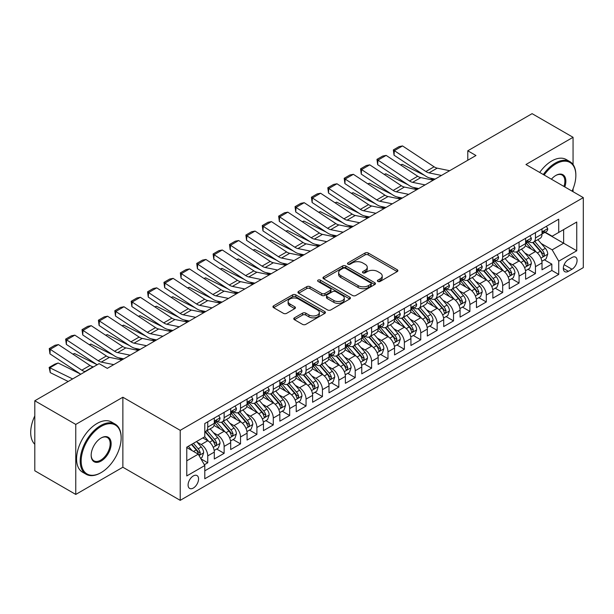 <?xml version="1.0" encoding="UTF-8"?>
<svg xmlns="http://www.w3.org/2000/svg" width="614" height="614" viewBox="0 0 614 614"><rect width="100%" height="100%" fill="white"/><g stroke="black" fill="none" stroke-linecap="round" stroke-linejoin="round"><path stroke-width="0.92" d="M377.871 281.458A1.589 0.921 0 0 0 380.127 281.458L397.212 271.595A2.272 1.312 0 0 0 397.88 270.667A2.272 1.312 0 0 0 397.212 269.738L368.262 253.022A2.272 1.312 0 0 0 365.046 253.022L347.954 262.892A1.589 0.921 0 0 0 347.493 263.536A1.589 0.921 0 0 0 347.954 264.189A1.589 0.921 0 0 0 350.21 264.189L352.421 262.915A7.276 4.206 0 0 1 362.713 262.915L365.123 264.304A7.276 4.206 0 0 1 367.256 267.274A7.276 4.206 0 0 1 365.123 270.252L362.912 271.526A1.589 0.921 0 0 0 362.452 272.179A1.589 0.921 0 0 0 362.912 272.823A1.589 0.921 0 0 0 365.169 272.823L367.379 271.549A7.276 4.206 0 0 1 377.671 271.549L380.081 272.938A7.276 4.206 0 0 1 382.215 275.916A7.276 4.206 0 0 1 380.081 278.886L377.871 280.161A1.589 0.921 0 0 0 377.403 280.813A1.589 0.921 0 0 0 377.871 281.458L377.871 280.161M193.326 488.046A7.414 4.283 120 0 0 198.168 481.506A7.414 4.283 120 0 0 197.033 475.566A7.414 4.283 120 0 0 193.326 475.934A7.414 4.283 120 0 0 188.483 482.466A7.414 4.283 120 0 0 189.619 488.406A7.414 4.283 120 0 0 193.326 488.046M294.436 317.837A2.272 1.312 0 0 0 293.776 318.766A2.272 1.312 0 0 0 294.436 319.694L302.564 324.384A2.272 1.312 0 0 0 305.78 324.384L324.76 313.424A2.272 1.312 0 0 0 325.42 312.495A2.272 1.312 0 0 0 324.76 311.567L295.81 294.858A2.272 1.312 0 0 0 292.586 294.858L273.614 305.81A2.272 1.312 0 0 0 272.946 306.739A2.272 1.312 0 0 0 273.614 307.668L283.422 313.332A2.272 1.312 0 0 0 286.638 313.332L294.758 308.642A2.272 1.312 0 0 0 295.426 307.714A2.272 1.312 0 0 0 294.758 306.785L289.892 303.976A6.086 3.515 0 0 1 288.112 301.497A6.086 3.515 0 0 1 291.873 298.25A6.086 3.515 0 0 1 298.504 299.01L317.561 310.016A6.086 3.515 0 0 1 319.341 312.495A6.086 3.515 0 0 1 315.588 315.742A6.086 3.515 0 0 1 308.957 314.982L305.78 313.148A2.272 1.312 0 0 0 302.564 313.148L294.436 317.837L294.436 319.694L302.564 315.043L302.564 313.148M122.869 397.227L75.76 424.42L34.798 400.773L34.798 470.777L75.76 494.431L122.869 467.231L180.217 500.341L180.217 430.337L122.869 397.227L122.869 467.231M573.062 164.567L573.062 137.306L525.952 164.506L583.3 197.616L180.217 430.337M573.062 137.306L532.092 113.659L467.784 150.791L467.784 160.254M34.798 400.773L99.107 363.642L107.304 368.369L475.973 155.519L467.784 150.791M352.582 295.503A2.272 1.312 0 0 0 355.798 295.503L374.778 284.551A2.272 1.312 0 0 0 375.446 283.622A2.272 1.312 0 0 0 374.778 282.693L345.828 265.977A2.272 1.312 0 0 0 342.612 265.977L323.632 276.937A2.272 1.312 0 0 0 322.964 277.866A2.272 1.312 0 0 0 323.632 278.794L352.582 295.503M318.72 281.803A1.589 0.921 0 0 1 320.331 282.033L320.331 280.137L349.765 297.13A2.272 1.312 0 0 1 350.433 298.059A2.272 1.312 0 0 1 349.765 298.987L330.785 309.947A2.272 1.312 0 0 1 327.569 309.947L298.619 293.231L298.619 291.374A2.272 1.312 0 0 0 297.951 292.302A2.272 1.312 0 0 0 298.619 293.231M298.619 291.374L306.747 286.684A2.272 1.312 0 0 1 309.963 286.684L321.698 293.461A2.272 1.312 0 0 0 324.921 293.461L330.309 290.353A2.272 1.312 0 0 0 330.969 289.424A2.272 1.312 0 0 0 330.309 288.496L318.083 281.435A1.589 0.921 0 0 1 317.615 280.79A1.589 0.921 0 0 1 318.597 279.938A1.589 0.921 0 0 1 320.331 280.137M204.347 464.744L207.747 462.787L200.947 458.858M197.079 442.149L201.192 444.528A9.271 5.349 60 0 1 207.747 455.88L214.301 452.096L214.301 459.003L224.133 453.324L216.673 449.018M213.465 432.693L217.579 435.065A9.271 5.349 60 0 1 224.133 446.416L230.687 442.633L230.687 449.54L240.519 443.861L233.059 439.563M229.851 423.23L233.965 425.609A9.271 5.349 60 0 1 240.519 436.961L247.074 433.177L247.074 440.077L256.898 434.405L249.445 430.099M246.237 413.767L250.351 416.146A9.271 5.349 60 0 1 256.898 427.498L263.452 423.714L263.452 430.621L273.284 424.942L265.831 420.636M262.615 404.311L266.729 406.683A9.271 5.349 60 0 1 273.284 418.034L279.838 414.25L279.838 421.158L289.67 415.486L282.217 411.18M279.002 394.848L283.115 397.227A9.271 5.349 60 0 1 289.67 408.579L296.224 404.795L296.224 411.702L306.056 406.023L298.604 401.717M295.388 385.392L299.502 387.764A9.271 5.349 60 0 1 306.056 399.115L312.61 395.332L312.61 402.239L322.442 396.567L314.99 392.262M311.774 375.929L315.888 378.308A9.271 5.349 60 0 1 322.442 389.66L328.997 385.876L328.997 392.776L338.828 387.104L331.376 382.798M328.16 366.474L332.274 368.845A9.271 5.349 60 0 1 338.828 380.196L345.383 376.413L345.383 383.32L355.214 377.641L347.762 373.343M344.546 357.01L348.66 359.382A9.271 5.349 60 0 1 355.214 370.741L361.769 366.957L361.769 373.857L371.6 368.185L364.148 363.879M360.932 347.547L365.046 349.926A9.271 5.349 60 0 1 371.6 361.278L378.155 357.494L378.155 364.401L387.987 358.722L380.526 354.416M377.318 338.091L381.432 340.463A9.271 5.349 60 0 1 387.987 351.814L394.541 348.031L394.541 354.938L404.373 349.266L396.913 344.961M393.704 328.628L397.818 331.007A9.271 5.349 60 0 1 404.373 342.359L410.927 338.575L410.927 345.482L420.759 339.803L413.299 335.497M410.091 319.173L414.204 321.544A9.271 5.349 60 0 1 420.759 332.895L427.313 329.112L427.313 336.019L437.145 330.34L429.685 326.042M426.477 309.709L430.591 312.089A9.271 5.349 60 0 1 437.145 323.44L443.699 319.656L443.699 326.556L453.523 320.884L446.071 316.578M442.855 300.246L446.977 302.625A9.271 5.349 60 0 1 453.523 313.977L460.078 310.193L460.078 317.1L469.91 311.421L462.457 307.115M459.241 290.79L463.355 293.162A9.271 5.349 60 0 1 469.91 304.513L476.464 300.73L476.464 307.637L486.296 301.965L478.843 297.66M475.627 281.327L479.741 283.706A9.271 5.349 60 0 1 486.296 295.058L492.85 291.274L492.85 298.181L502.682 292.502L495.229 288.196M492.014 271.872L496.127 274.243A9.271 5.349 60 0 1 502.682 285.594L509.236 281.811L509.236 288.718L519.068 283.046L511.615 278.741M508.4 262.408L512.513 264.787A9.271 5.349 60 0 1 519.068 276.139L525.622 272.355L525.622 279.255L535.454 273.583L535.454 266.676A9.271 5.349 -120 0 0 528.9 255.324L524.786 252.953M528.002 269.277L535.454 273.583M214.301 452.096A9.271 5.349 -120 0 0 207.747 440.745L202.827 437.905M230.687 442.633A9.271 5.349 -120 0 0 224.133 431.281L213.994 425.433M247.074 433.177A9.271 5.349 -120 0 0 240.519 421.818L230.38 415.97M263.452 423.714A9.271 5.349 -120 0 0 256.898 412.362L246.767 406.514M279.838 414.25A9.271 5.349 -120 0 0 273.284 402.899L263.153 397.051M296.224 404.795A9.271 5.349 -120 0 0 289.67 393.444L279.539 387.587M312.61 395.332A9.271 5.349 -120 0 0 306.056 383.98L295.925 378.132M328.997 385.876A9.271 5.349 -120 0 0 322.442 374.525L312.311 368.669M345.383 376.413A9.271 5.349 -120 0 0 338.828 365.061L328.697 359.213M361.769 366.957A9.271 5.349 -120 0 0 355.214 355.598L345.083 349.75M378.155 357.494A9.271 5.349 -120 0 0 371.6 346.142L361.469 340.294M394.541 348.031A9.271 5.349 -120 0 0 387.987 336.679L377.856 330.831M410.927 338.575A9.271 5.349 -120 0 0 404.373 327.224L394.234 321.368M427.313 329.112A9.271 5.349 -120 0 0 420.759 317.76L410.62 311.912M443.699 319.656A9.271 5.349 -120 0 0 437.145 308.297L427.006 302.449M460.078 310.193A9.271 5.349 -120 0 0 453.523 298.841L443.392 292.993M476.464 300.73A9.271 5.349 -120 0 0 469.91 289.378L459.779 283.53M492.85 291.274A9.271 5.349 -120 0 0 486.296 279.923L476.165 274.067M509.236 281.811A9.271 5.349 -120 0 0 502.682 270.459L492.551 264.611M525.622 272.355A9.271 5.349 -120 0 0 519.068 261.004L508.937 255.148M571.995 257.504L568.387 259.584A7.184 4.144 120 0 0 563.698 265.908A7.184 4.144 120 0 0 564.796 271.664A7.184 4.144 120 0 0 568.387 271.311L571.995 269.231A7.184 4.144 120 0 0 576.684 262.899A7.184 4.144 120 0 0 575.587 257.143A7.184 4.144 120 0 0 571.995 257.504M180.217 500.341L583.3 267.62L583.3 197.616M186.771 460.799L198.245 454.176L204.792 465.527L204.792 478.774L558.725 274.435L558.725 261.188L552.17 249.837L541.172 243.489M204.792 465.527L186.771 475.934L186.771 447.176L204.792 436.769L204.792 423.522L558.725 219.19L558.725 232.43L576.746 222.022L576.746 250.781L558.725 261.188M217.494 421.396L217.579 421.442A9.271 5.349 60 0 0 222.214 421.902L228.769 418.119A9.271 5.349 -120 0 0 230.687 413.874L230.687 408.579M233.873 411.933L233.965 411.986A9.271 5.349 60 0 0 238.593 412.439L245.147 408.655A9.271 5.349 -120 0 0 247.074 404.411L247.074 399.115M250.259 402.477L250.351 402.523A9.271 5.349 60 0 0 254.979 402.984L261.533 399.2A9.271 5.349 -120 0 0 263.452 394.955L263.452 389.66M266.645 393.014L266.729 393.06A9.271 5.349 60 0 0 271.365 393.52L277.919 389.736A9.271 5.349 -120 0 0 279.838 385.492L279.838 380.196M283.031 383.55L283.115 383.604A9.271 5.349 60 0 0 287.751 384.065L294.306 380.281A9.271 5.349 -120 0 0 296.224 376.037L296.224 370.733M299.417 374.095L299.502 374.141A9.271 5.349 60 0 0 304.137 374.601L310.692 370.818A9.271 5.349 -120 0 0 312.61 366.573L312.61 361.278M315.803 364.632L315.888 364.685A9.271 5.349 60 0 0 320.523 365.138L327.078 361.354A9.271 5.349 -120 0 0 328.997 357.118L328.997 351.814M332.189 355.176L332.274 355.222A9.271 5.349 60 0 0 336.909 355.683L343.464 351.899A9.271 5.349 -120 0 0 345.383 347.654L345.383 342.359M348.575 345.713L348.66 345.759A9.271 5.349 60 0 0 353.296 346.219L359.85 342.435A9.271 5.349 -120 0 0 361.769 338.191L361.769 332.895M364.962 336.249L365.046 336.303A9.271 5.349 60 0 0 369.682 336.764L376.236 332.98A9.271 5.349 -120 0 0 378.155 328.736L378.155 323.44M381.348 326.794L381.432 326.84A9.271 5.349 60 0 0 386.068 327.3L392.622 323.517A9.271 5.349 -120 0 0 394.541 319.272L394.541 313.977M397.734 317.331L397.818 317.384A9.271 5.349 60 0 0 402.454 317.845L409.008 314.061A9.271 5.349 -120 0 0 410.927 309.817L410.927 304.513M414.12 307.875L414.204 307.921A9.271 5.349 60 0 0 418.84 308.382L425.387 304.598A9.271 5.349 -120 0 0 427.313 300.353L427.313 295.058M430.498 298.412L430.591 298.465A9.271 5.349 60 0 0 435.219 298.918L441.773 295.134A9.271 5.349 -120 0 0 443.699 290.898L443.699 285.594M446.885 288.956L446.977 289.002A9.271 5.349 60 0 0 451.605 289.463L458.159 285.679A9.271 5.349 -120 0 0 460.078 281.435L460.078 276.139M463.271 279.493L463.355 279.539A9.271 5.349 60 0 0 467.991 279.999L474.545 276.216A9.271 5.349 -120 0 0 476.464 271.971L476.464 266.676M479.657 270.03L479.741 270.083A9.271 5.349 60 0 0 484.377 270.544L490.931 266.76A9.271 5.349 -120 0 0 492.85 262.516L492.85 257.212M496.043 260.574L496.127 260.62A9.271 5.349 60 0 0 500.763 261.08L507.317 257.297A9.271 5.349 -120 0 0 509.236 253.052L509.236 247.757M512.429 251.111L512.513 251.164A9.271 5.349 60 0 0 517.149 251.617L523.704 247.833A9.271 5.349 -120 0 0 525.622 243.597L525.622 238.293M204.792 470.823L551.84 270.459L551.84 264.12L542.009 269.799L542.009 262.892A9.271 5.349 -120 0 0 535.454 251.54L525.323 245.692M528.815 241.655L528.9 241.701A9.271 5.349 -120 0 0 533.535 242.162A9.271 5.349 -120 0 0 535.454 237.917L535.454 232.622M533.535 242.162L540.09 238.378A9.271 5.349 -120 0 0 542.009 234.134L542.009 228.838M207.747 421.818L207.747 427.121A9.271 5.349 60 0 1 205.828 431.366A9.271 5.349 60 0 1 204.792 431.734M205.828 431.366L212.383 427.582A9.271 5.349 -120 0 0 214.301 423.338L214.301 418.034M224.133 412.362L224.133 417.658A9.271 5.349 60 0 1 222.214 421.902M240.519 402.899L240.519 408.203A9.271 5.349 60 0 1 238.593 412.439M256.898 393.444L256.898 398.739A9.271 5.349 60 0 1 254.979 402.984M273.284 383.98L273.284 389.276A9.271 5.349 60 0 1 271.365 393.52M289.67 374.525L289.67 379.82A9.271 5.349 60 0 1 287.751 384.065M306.056 365.061L306.056 370.357A9.271 5.349 60 0 1 304.137 374.601M322.442 355.598L322.442 360.902A9.271 5.349 60 0 1 320.523 365.138M338.828 346.142L338.828 351.438A9.271 5.349 60 0 1 336.909 355.683M355.214 336.679L355.214 341.975A9.271 5.349 60 0 1 353.296 346.219M371.6 327.224L371.6 332.519A9.271 5.349 60 0 1 369.682 336.764M387.987 317.76L387.987 323.056A9.271 5.349 60 0 1 386.068 327.3M404.373 308.297L404.373 313.601A9.271 5.349 60 0 1 402.454 317.845M420.759 298.841L420.759 304.137A9.271 5.349 60 0 1 418.84 308.382M437.145 289.378L437.145 294.682A9.271 5.349 60 0 1 435.219 298.918M453.523 279.923L453.523 285.218A9.271 5.349 60 0 1 451.605 289.463M469.91 270.459L469.91 275.755A9.271 5.349 60 0 1 467.991 279.999M486.296 261.004L486.296 266.299A9.271 5.349 60 0 1 484.377 270.544M502.682 251.54L502.682 256.836A9.271 5.349 60 0 1 500.763 261.08M519.068 242.077L519.068 247.381A9.271 5.349 60 0 1 517.149 251.617M519.068 276.139L519.068 283.046M502.682 285.594L502.682 292.502M486.296 295.058L486.296 301.965M469.91 304.513L469.91 311.421M453.523 313.977L453.523 320.884M437.145 323.44L437.145 330.34M420.759 332.895L420.759 339.803M404.373 342.359L404.373 349.266M387.987 351.814L387.987 358.722M371.6 361.278L371.6 368.185M355.214 370.741L355.214 377.641M338.828 380.196L338.828 387.104M322.442 389.66L322.442 396.567M306.056 399.115L306.056 406.023M289.67 408.579L289.67 415.486M273.284 418.034L273.284 424.942M256.898 427.498L256.898 434.405M240.519 436.961L240.519 443.861M224.133 446.416L224.133 453.324M207.747 455.88L207.747 462.787M198.245 454.176L186.771 447.552M552.17 249.837L563.637 243.213L563.637 229.59L576.746 222.022M544.871 232.384L576.746 250.781M545.201 232.192L552.17 236.213L558.725 232.43M573.062 191.706L573.062 188.797M75.76 424.42L75.76 494.431M544.388 259.822L551.84 264.12M551.84 270.459L558.725 274.435M378.508 281.688L380.081 280.775A7.276 4.206 0 0 0 382.215 277.804L382.215 275.916M367.256 267.274L367.256 269.17A7.276 4.206 0 0 1 365.123 272.14L363.549 273.053M397.181 271.611L368.262 254.917A2.272 1.312 0 0 0 365.046 254.917L348.591 264.411M374.747 284.566L345.828 267.873A2.272 1.312 0 0 0 342.612 267.873L323.662 278.81M370.756 284.267A1.589 0.921 0 0 0 371.224 283.622A1.589 0.921 0 0 0 370.756 282.97L345.344 268.295A1.589 0.921 0 0 0 343.096 268.295L340.762 269.646A7.276 4.206 0 0 0 338.629 272.616A7.276 4.206 0 0 0 340.762 275.586L358.131 285.617A7.276 4.206 0 0 0 368.423 285.617L370.756 284.267L370.756 286.162A1.589 0.921 0 0 0 371.224 285.51L371.224 283.622M338.629 272.616L338.629 274.512A7.276 4.206 0 0 0 340.762 277.482L340.762 275.586M370.756 286.162L368.423 287.505A7.276 4.206 0 0 1 358.131 287.505L340.762 277.482M298.65 293.246L306.747 288.58L306.747 286.684M330.969 289.424L330.969 291.312A2.272 1.312 0 0 1 330.309 292.241L324.921 295.357A2.272 1.312 0 0 1 321.698 295.357L309.963 288.58A2.272 1.312 0 0 0 306.747 288.58M320.331 282.033L349.734 299.003M333.886 300.499A6.086 3.515 0 0 0 340.517 301.259A6.086 3.515 0 0 0 344.27 298.013A6.086 3.515 0 0 0 342.489 295.526L335.774 291.65A2.272 1.312 0 0 0 332.558 291.65L327.17 294.766A2.272 1.312 0 0 0 326.502 295.695A2.272 1.312 0 0 0 327.17 296.623L333.886 300.499L333.886 302.387A6.086 3.515 0 0 0 340.517 303.147A6.086 3.515 0 0 0 344.27 299.908L344.27 298.013M326.502 295.695L326.502 297.583A2.272 1.312 0 0 0 327.17 298.511L327.17 296.623M333.886 302.387L327.17 298.511M319.341 312.495L319.341 314.391A6.086 3.515 0 0 1 315.588 317.638A6.086 3.515 0 0 1 308.957 316.878L305.78 315.043A2.272 1.312 0 0 0 302.564 315.043M288.112 301.497L288.112 303.385A6.086 3.515 0 0 0 289.892 305.872L289.892 303.976M294.728 308.665L289.892 305.872M324.729 313.447L295.81 296.746A2.272 1.312 0 0 0 292.586 296.746L273.644 307.691M541.87 261.272L546.107 258.824L547.742 254.096A6.14 3.546 -120 0 0 545.355 248.332L537.864 239.66M400.558 164.92L402.231 164.337L424.481 175.328M430.007 178.052L433.745 179.902M536.367 252.139L527.81 242.231M531.494 249.253L526.528 243.505A14.713 8.496 -120 0 0 526.075 242.99M532.699 242.492L540.274 251.264A6.14 3.546 60 0 1 542.461 255.493L542.906 256.222L543.735 256.099L544.426 254.357A6.14 3.546 -120 0 0 542.239 250.128L534.756 241.456M533.144 242.353L541.279 251.771A3.131 1.804 60 0 1 542.07 252.999L544.426 254.357M402.231 164.337L400.873 165.128M441.474 175.443L429.002 172.879A11.589 6.693 60 0 1 425.901 171.521L394.341 150.66L394.042 155.212L425.602 176.064A17.376 10.031 -120 0 0 430.26 178.106L435.126 179.104M546.353 226.328L547.742 228.738A6.14 3.546 60 0 1 546.475 231.455L543.359 233.259A6.14 3.546 -120 0 0 544.426 231.839L544.296 231.294M449.671 170.707L437.199 168.152A11.589 6.693 60 0 1 434.09 166.793L402.531 145.932L394.341 150.66L393.351 149.916L399.085 146.6L402.531 145.932M542.216 233.543L542.239 233.543A6.14 3.546 -120 0 0 543.359 233.259M543.636 231.386L544.426 231.839C544.042 230.918 543.382 231.294 542.461 232.975A6.14 3.546 60 0 1 542.009 233.85M394.042 155.212L393.351 149.916M572.064 191.131A28.267 16.325 120 0 0 575.848 175.435A28.267 16.325 120 0 0 555.854 163.892A28.267 16.325 120 0 0 544.15 175.013M543.306 174.529A28.965 16.724 -60 0 1 555.363 163.04A28.965 16.724 -60 0 1 569.846 161.605A28.965 16.724 -60 0 1 575.848 174.867A28.965 16.724 -60 0 1 575.84 175.151M551.41 179.204A14.137 8.159 -60 0 1 555.854 175.435L555.854 175.435A14.137 8.159 -60 0 1 564.803 186.94M539.706 172.45A28.965 16.724 -60 0 1 551.756 160.96A28.965 16.724 -60 0 1 566.238 159.525L569.846 161.605M563.944 186.441A13.439 7.759 120 0 0 562.086 175.051A13.439 7.759 120 0 0 555.609 175.581M100.665 472.857L101.157 472.573A28.267 16.325 120 0 0 121.15 437.951A28.267 16.325 120 0 0 101.157 426.408A28.267 16.325 120 0 0 81.171 461.037A28.267 16.325 120 0 0 101.157 472.573L100.665 472.857A28.965 16.724 -60 0 1 86.183 474.292A28.965 16.724 -60 0 1 81.746 451.083A28.965 16.724 -60 0 1 100.665 425.556A28.965 16.724 -60 0 1 115.148 424.12A28.965 16.724 -60 0 1 121.15 437.383A28.965 16.724 -60 0 1 121.15 437.667M101.157 461.037A14.137 8.159 -60 0 1 91.164 455.266A14.137 8.159 -60 0 1 101.157 437.951L101.157 437.951A14.137 8.159 -60 0 1 111.149 443.722A14.137 8.159 -60 0 1 101.157 461.037M91.164 454.974A13.439 7.759 120 0 0 93.95 460.845A13.439 7.759 120 0 0 100.665 460.185A13.439 7.759 120 0 0 109.445 448.335A13.439 7.759 120 0 0 107.389 437.567A13.439 7.759 120 0 0 100.911 438.097M86.183 474.292L82.575 472.212A28.965 16.724 -60 0 1 78.139 449.003A28.965 16.724 -60 0 1 97.058 423.476A28.965 16.724 -60 0 1 111.541 422.041L115.148 424.12M34.798 444.29A28.965 16.724 -60 0 1 34.798 415.908M525.484 270.728L529.721 268.287L531.356 263.552A6.14 3.546 -120 0 0 528.969 257.788L521.478 249.123M384.172 174.376L385.853 173.8L408.095 184.783M413.621 187.516L417.359 189.358M519.981 261.602L511.424 251.694M515.108 258.717L510.142 252.968A14.713 8.496 -120 0 0 509.689 252.454M516.313 251.955L523.888 260.72A6.14 3.546 60 0 1 526.075 264.949L526.52 265.678L527.349 265.563L528.04 263.813A6.14 3.546 -120 0 0 525.853 259.584L518.369 250.919M516.758 251.809L524.893 261.234A3.131 1.804 60 0 1 525.684 262.454L528.04 263.813M385.853 173.8L384.487 174.583M509.098 280.191L513.335 277.743L514.969 273.015A6.14 3.546 -120 0 0 512.583 267.251L505.092 258.578M367.786 183.839L369.467 183.256L391.709 194.247M397.235 196.971L400.973 198.821M503.595 271.058L495.037 261.15M498.721 268.172L493.756 262.424A14.713 8.496 -120 0 0 493.303 261.909M499.926 261.411L507.502 270.183A6.14 3.546 60 0 1 509.689 274.412L510.134 275.141L510.963 275.026L511.654 273.276A6.14 3.546 -120 0 0 509.466 269.047L501.983 260.382M500.372 261.272L508.507 270.69A3.131 1.804 60 0 1 509.298 271.918L511.654 273.276M369.467 183.256L368.101 184.047M492.712 289.647L496.949 287.206L498.583 282.471A6.14 3.546 -120 0 0 496.196 276.707L488.706 268.042M351.4 193.295L353.081 192.719L375.323 203.702M380.849 206.434L384.587 208.284M487.209 280.521L478.651 270.613M482.343 277.635L477.37 271.887A14.713 8.496 -120 0 0 476.917 271.373M483.54 270.874L491.116 279.639A6.14 3.546 60 0 1 493.303 283.875L493.748 284.597L494.585 284.482L495.268 282.739A6.14 3.546 -120 0 0 493.08 278.503L485.597 269.838M483.986 270.728L492.129 280.153A3.131 1.804 60 0 1 492.912 281.373L495.268 282.739M353.081 192.719L351.715 193.502M476.326 299.11L480.562 296.662L482.197 291.934A6.14 3.546 -120 0 0 479.81 286.17L472.319 277.497M335.014 202.758L336.695 202.183L358.937 213.165M364.463 215.89L368.208 217.74M470.823 289.977L462.265 280.076M465.957 287.099L460.991 281.342A14.713 8.496 -120 0 0 460.531 280.836M467.154 280.337L474.729 289.102A6.14 3.546 60 0 1 476.917 293.331L477.37 294.06L478.199 293.945L478.889 292.195A6.14 3.546 -120 0 0 476.694 287.966L469.211 279.301M467.599 280.191L475.743 289.608A3.131 1.804 60 0 1 476.525 290.836L478.889 292.195M336.695 202.183L335.328 202.965M425.088 184.898L412.616 182.343A11.589 6.693 60 0 1 409.515 180.984L377.955 160.124L377.656 164.667L409.216 185.528A17.376 10.031 -120 0 0 413.874 187.569L418.74 188.567M529.966 235.791L531.356 238.201A6.14 3.546 60 0 1 530.089 240.918L526.973 242.714A6.14 3.546 -120 0 0 528.04 241.302L527.91 240.757M433.284 180.171L420.813 177.615A11.589 6.693 60 0 1 417.704 176.249L386.145 155.396L377.955 160.124L376.965 159.371L382.706 156.063L386.145 155.396M525.83 243.006L525.853 243.006A6.14 3.546 -120 0 0 526.973 242.714M527.249 240.841L528.04 241.302C527.656 240.373 527.004 240.757 526.075 242.438A6.14 3.546 60 0 1 525.622 243.313M377.656 164.667L376.965 159.371M408.701 194.362L396.237 191.798A11.589 6.693 60 0 1 393.129 190.44L361.569 169.579L361.27 174.13L392.837 194.991A17.376 10.031 -120 0 0 397.488 197.033L402.354 198.023M513.58 245.247L514.969 247.665A6.14 3.546 60 0 1 513.703 250.382L510.587 252.177A6.14 3.546 -120 0 0 511.654 250.758L511.531 250.213M416.898 189.626L404.426 187.07A11.589 6.693 60 0 1 401.318 185.712L369.758 164.851L361.569 169.579L360.579 168.835L366.32 165.519L369.758 164.851M509.443 252.461L509.466 252.461A6.14 3.546 -120 0 0 510.587 252.177M510.863 250.305L511.654 250.758C511.27 249.837 510.618 250.213 509.689 251.893A6.14 3.546 60 0 1 509.236 252.768M361.27 174.13L360.579 168.835M392.315 203.817L379.851 201.262A11.589 6.693 60 0 1 376.743 199.903L345.183 179.042L344.884 183.586L376.451 204.447A17.376 10.031 -120 0 0 381.102 206.488L385.968 207.486M497.194 254.71L498.583 257.12A6.14 3.546 60 0 1 497.317 259.837L494.201 261.633A6.14 3.546 -120 0 0 495.268 260.221L495.145 259.676M400.512 199.089L388.04 196.534A11.589 6.693 60 0 1 384.94 195.168L353.372 174.315L345.183 179.042L344.201 178.29L349.934 174.982L353.372 174.315M493.057 261.925L493.08 261.925A6.14 3.546 -120 0 0 494.201 261.633M494.477 259.76L495.268 260.221C494.884 259.3 494.232 259.676 493.303 261.357A6.14 3.546 60 0 1 492.85 262.232M344.884 183.586L344.201 178.29M375.929 213.281L363.465 210.725A11.589 6.693 60 0 1 360.357 209.359L328.797 188.506L328.498 193.049L360.065 213.91A17.376 10.031 -120 0 0 364.716 215.951L369.582 216.949M480.808 264.166L482.197 266.583A6.14 3.546 60 0 1 480.931 269.3L477.815 271.096A6.14 3.546 -120 0 0 478.889 269.684L478.759 269.139M384.126 208.553L371.654 205.989A11.589 6.693 60 0 1 368.553 204.631L336.986 183.77L328.797 188.506L327.815 187.754L333.548 184.446L336.986 183.77M476.671 271.38L476.694 271.38A6.14 3.546 -120 0 0 477.815 271.096M478.091 269.224L478.889 269.684C478.498 268.755 477.846 269.132 476.917 270.82A6.14 3.546 60 0 1 476.464 271.687M328.498 193.049L327.815 187.754M459.94 308.573L464.176 306.125L465.819 301.397A6.14 3.546 -120 0 0 463.424 295.626L455.941 286.961M318.635 212.221L320.308 211.638L342.551 222.629M348.077 225.353L351.822 227.203M454.437 299.44L445.879 289.532M449.571 296.554L444.605 290.806A14.713 8.496 -120 0 0 444.145 290.292M450.776 289.793L458.343 298.565A6.14 3.546 60 0 1 460.531 302.794L460.984 303.523L461.812 303.4L462.503 301.658A6.14 3.546 -120 0 0 460.308 297.429L452.825 288.757M451.221 289.654L459.356 299.072A3.131 1.804 60 0 1 460.139 300.292L462.503 301.658M320.308 211.638L318.942 212.429M359.543 222.736L347.079 220.18A11.589 6.693 60 0 1 343.97 218.822L312.411 197.961L312.112 202.513L343.679 223.366A17.376 10.031 -120 0 0 348.338 225.407L353.196 226.405M464.422 273.629L465.819 276.039A6.14 3.546 60 0 1 464.545 278.756L461.429 280.552A6.14 3.546 -120 0 0 462.503 279.14L462.373 278.595M367.74 218.008L355.268 215.453A11.589 6.693 60 0 1 352.167 214.094L320.6 193.233L312.411 197.961L311.428 197.217L317.162 193.901L320.6 193.233M460.285 280.844L460.308 280.844A6.14 3.546 -120 0 0 461.429 280.552M461.705 278.687L462.503 279.14C462.112 278.219 461.459 278.595 460.531 280.276A6.14 3.546 60 0 1 460.078 281.151M312.112 202.513L311.428 197.217M443.561 318.029L447.79 315.588L449.433 310.853A6.14 3.546 -120 0 0 447.038 305.089L439.555 296.424M302.249 221.677L303.922 221.101L326.164 232.084M331.69 234.817L335.436 236.659M438.051 308.903L429.493 298.995M433.185 306.018L428.219 300.269A14.713 8.496 -120 0 0 427.758 299.755M434.39 299.256L441.957 308.021A6.14 3.546 60 0 1 444.152 312.25L444.597 312.979L445.426 312.864L446.117 311.114A6.14 3.546 -120 0 0 443.922 306.885L436.439 298.22M434.835 299.11L442.97 308.535A3.131 1.804 60 0 1 443.761 309.755L446.117 311.114M303.922 221.101L302.564 221.884M343.165 232.199L330.693 229.644A11.589 6.693 60 0 1 327.584 228.278L296.025 207.425L295.733 211.968L327.293 232.829A17.376 10.031 -120 0 0 331.951 234.87L336.81 235.868M448.036 283.092L449.433 285.502A6.14 3.546 60 0 1 448.159 288.219L445.043 290.015A6.14 3.546 -120 0 0 446.117 288.603L445.987 288.058M351.354 227.472L338.882 224.908A11.589 6.693 60 0 1 335.781 223.55L304.214 202.689L296.025 207.425L295.042 206.672L300.776 203.364L304.214 202.689M443.899 290.307L443.922 290.307A6.14 3.546 -120 0 0 445.043 290.015M445.319 288.143L446.117 288.603C445.726 287.674 445.073 288.058 444.152 289.739A6.14 3.546 60 0 1 443.699 290.614M295.733 211.968L295.042 206.672M427.175 327.492L431.404 325.044L433.047 320.316A6.14 3.546 -120 0 0 430.652 314.552L423.169 305.879M285.863 231.14L287.536 230.557L309.786 241.548M315.304 244.272L319.05 246.122M421.664 318.359L413.107 308.451M416.799 315.473L411.833 309.725A14.713 8.496 -120 0 0 411.372 309.21M418.004 308.712L425.571 317.484A6.14 3.546 60 0 1 427.766 321.713L428.211 322.442L429.04 322.319L429.731 320.577A6.14 3.546 -120 0 0 427.544 316.348L420.053 307.675M418.449 308.573L426.584 317.991A3.131 1.804 60 0 1 427.375 319.219L429.731 320.577M287.536 230.557L286.178 231.348M326.778 241.663L314.307 239.099A11.589 6.693 60 0 1 311.198 237.741L279.639 216.88L279.347 221.431L310.907 242.292A17.376 10.031 -120 0 0 315.565 244.326L320.424 245.324M431.65 292.548L433.047 294.958A6.14 3.546 60 0 1 431.772 297.675L428.656 299.478A6.14 3.546 -120 0 0 429.731 298.059L429.6 297.514M334.968 236.927L322.496 234.371A11.589 6.693 60 0 1 319.395 233.013L287.836 212.152L279.639 216.88L278.656 216.136L284.389 212.82L287.836 212.152M427.513 299.762L427.544 299.762A6.14 3.546 -120 0 0 428.656 299.478M428.933 297.606L429.731 298.059C429.339 297.138 428.687 297.514 427.766 299.195A6.14 3.546 60 0 1 427.313 300.069M279.347 221.431L278.656 216.136M410.789 336.948L415.018 334.507L416.66 329.772A6.14 3.546 -120 0 0 414.266 324.008L406.783 315.343M269.477 240.596L271.15 240.02L293.4 251.003M298.918 253.736L302.664 255.577M405.278 327.822L396.728 317.914M400.412 324.936L395.447 319.188A14.713 8.496 -120 0 0 394.986 318.674M401.617 318.175L409.185 326.94A6.14 3.546 60 0 1 411.38 331.169L411.825 331.898L412.654 331.783L413.345 330.04A6.14 3.546 -120 0 0 411.157 325.804L403.667 317.139M402.063 318.029L410.198 327.454A3.131 1.804 60 0 1 410.989 328.674L413.345 330.04M271.15 240.02L269.792 240.803M310.392 251.118L297.92 248.563A11.589 6.693 60 0 1 294.82 247.204L263.252 226.343L262.961 230.887L294.52 251.748A17.376 10.031 -120 0 0 299.179 253.789L304.037 254.787M415.264 302.011L416.66 304.421A6.14 3.546 60 0 1 415.386 307.138L412.278 308.934A6.14 3.546 -120 0 0 413.345 307.522L413.214 306.977M318.582 246.391L306.117 243.835A11.589 6.693 60 0 1 303.009 242.469L271.449 221.616L263.252 226.343L262.27 225.591L268.003 222.283L271.449 221.616M411.127 309.226L411.157 309.226A6.14 3.546 -120 0 0 412.278 308.934M412.554 307.061L413.345 307.522C412.961 306.593 412.301 306.977 411.38 308.658A6.14 3.546 60 0 1 410.927 309.533M262.961 230.887L262.27 225.591M394.403 346.411L398.639 343.963L400.274 339.235A6.14 3.546 -120 0 0 397.88 333.471L390.397 324.798M253.091 250.059L254.764 249.484L277.014 260.466M282.532 263.191L286.277 265.041M388.892 337.278L380.342 327.377M384.026 334.392L379.061 328.643A14.713 8.496 -120 0 0 378.608 328.137M385.231 327.638L392.806 336.403A6.14 3.546 60 0 1 394.994 340.632L395.439 341.361L396.268 341.246L396.959 339.496A6.14 3.546 -120 0 0 394.771 335.267L387.281 326.602M385.676 327.492L393.812 336.909A3.131 1.804 60 0 1 394.602 338.137L396.959 339.496M254.764 249.484L253.405 250.266M294.006 260.582L281.534 258.026A11.589 6.693 60 0 1 278.434 256.66L246.866 235.807L246.575 240.35L278.134 261.211A17.376 10.031 -120 0 0 282.793 263.252L287.651 264.25M398.885 311.467L400.274 313.884A6.14 3.546 60 0 1 399 316.601L395.892 318.397A6.14 3.546 -120 0 0 396.959 316.985L396.828 316.44M302.195 255.846L289.731 253.29A11.589 6.693 60 0 1 286.623 251.932L255.063 231.071L246.866 235.807L245.884 235.055L251.617 231.739L255.063 231.071M394.741 318.681L394.771 318.681A6.14 3.546 -120 0 0 395.892 318.397M396.168 316.525L396.959 316.985C396.575 316.056 395.915 316.433 394.994 318.113A6.14 3.546 60 0 1 394.541 318.988M246.575 240.35L245.884 235.055M378.017 355.867L382.253 353.426L383.888 348.698A6.14 3.546 -120 0 0 381.494 342.927L374.01 334.262M236.705 259.522L238.378 258.939L260.628 269.922M266.146 272.654L269.891 274.504M372.514 346.741L363.956 336.833M367.64 343.855L362.674 338.107A14.713 8.496 -120 0 0 362.222 337.593M368.845 337.094L376.42 345.859A6.14 3.546 60 0 1 378.608 350.095L379.053 350.817L379.882 350.701L380.573 348.959A6.14 3.546 -120 0 0 378.385 344.73L370.894 336.058M369.29 336.948L377.426 346.373A3.131 1.804 60 0 1 378.216 347.593L380.573 348.959M238.378 258.939L237.019 259.73M277.62 270.037L265.148 267.481A11.589 6.693 60 0 1 262.048 266.123L230.48 245.262L230.189 249.814L261.748 270.667A17.376 10.031 -120 0 0 266.407 272.708L271.265 273.706M382.499 320.93L383.888 323.34A6.14 3.546 60 0 1 382.614 326.057L379.506 327.853A6.14 3.546 -120 0 0 380.573 326.441L380.442 325.896M285.809 265.309L273.345 262.754A11.589 6.693 60 0 1 270.237 261.387L238.677 240.534L230.48 245.262L229.498 244.51L235.231 241.202L238.677 240.534M378.362 328.145L378.385 328.145A6.14 3.546 -120 0 0 379.506 327.853M379.782 325.98L380.573 326.441C380.189 325.52 379.529 325.896 378.608 327.577A6.14 3.546 60 0 1 378.155 328.452M230.189 249.814L229.498 244.51M361.631 365.33L365.867 362.889L367.502 358.154A6.14 3.546 -120 0 0 365.115 352.39L357.624 343.725M220.319 268.978L221.992 268.402L244.242 279.385M249.768 282.11L253.505 283.96M356.128 356.197L347.57 346.296M351.254 353.319L346.288 347.562A14.713 8.496 -120 0 0 345.836 347.056M352.459 346.557L360.034 355.322A6.14 3.546 60 0 1 362.222 359.551L362.667 360.28L363.496 360.165L364.186 358.415A6.14 3.546 -120 0 0 361.999 354.186L354.508 345.521M352.904 346.411L361.04 355.828A3.131 1.804 60 0 1 361.83 357.056L364.186 358.415M221.992 268.402L220.633 269.185M261.234 279.5L248.762 276.945A11.589 6.693 60 0 1 245.661 275.579L214.094 254.726L213.802 259.269L245.362 280.13A17.376 10.031 -120 0 0 250.021 282.171L254.879 283.169M366.113 330.393L367.502 332.803A6.14 3.546 60 0 1 366.228 335.52L363.12 337.316A6.14 3.546 -120 0 0 364.186 335.904L364.056 335.359M269.423 274.773L256.959 272.209A11.589 6.693 60 0 1 253.851 270.851L222.291 249.99L214.094 254.726L213.112 253.973L218.845 250.666L222.291 249.99M361.976 337.6L361.999 337.6A6.14 3.546 -120 0 0 363.12 337.316M363.396 335.444L364.186 335.904C363.803 334.975 363.143 335.351 362.222 337.04A6.14 3.546 60 0 1 361.769 337.907M213.802 259.269L213.112 253.973M345.245 374.793L349.481 372.345L351.116 367.617A6.14 3.546 -120 0 0 348.729 361.853L341.238 353.18M203.932 278.441L205.606 277.858L227.855 288.849M233.381 291.573L237.119 293.423M339.742 365.66L331.184 355.752M334.868 362.774L329.902 357.026A14.713 8.496 -120 0 0 329.449 356.511M336.073 356.013L343.648 364.785A6.14 3.546 60 0 1 345.836 369.014L346.281 369.743L347.11 369.62L347.8 367.878A6.14 3.546 -120 0 0 345.613 363.649L338.13 354.976M336.518 355.874L344.654 365.292A3.131 1.804 60 0 1 345.444 366.512L347.8 367.878M205.606 277.858L204.247 278.649M244.848 288.964L232.376 286.4A11.589 6.693 60 0 1 229.275 285.042L197.716 264.181L197.416 268.732L228.976 289.585A17.376 10.031 -120 0 0 233.635 291.627L238.501 292.625M349.727 339.849L351.116 342.259A6.14 3.546 60 0 1 349.85 344.976L346.733 346.78A6.14 3.546 -120 0 0 347.8 345.36L347.67 344.815M253.045 284.228L240.573 281.673A11.589 6.693 60 0 1 237.464 280.314L205.905 259.453L197.716 264.181L196.726 263.437L202.466 260.121L205.905 259.453M345.59 347.063L345.613 347.063A6.14 3.546 -120 0 0 346.733 346.78M347.01 344.907L347.8 345.36C347.417 344.439 346.764 344.815 345.836 346.496A6.14 3.546 60 0 1 345.383 347.37M197.416 268.732L196.726 263.437M328.858 384.249L333.095 381.808L334.73 377.073A6.14 3.546 -120 0 0 332.343 371.309L324.852 362.644M187.546 287.897L189.227 287.321L211.469 298.304M216.995 301.037L220.733 302.879M323.355 375.123L314.798 365.215M318.482 372.237L313.516 366.489A14.713 8.496 -120 0 0 313.063 365.975M319.687 365.476L327.262 374.241A6.14 3.546 60 0 1 329.449 378.47L329.895 379.199L330.723 379.084L331.414 377.334A6.14 3.546 -120 0 0 329.227 373.105L321.744 364.44M320.132 365.33L328.267 374.755A3.131 1.804 60 0 1 329.058 375.975L331.414 377.334M189.227 287.321L187.861 288.104M228.462 298.419L215.99 295.864A11.589 6.693 60 0 1 212.889 294.505L181.33 273.644L181.03 278.188L212.59 299.049A17.376 10.031 -120 0 0 217.249 301.09L222.114 302.088M333.341 349.312L334.73 351.722A6.14 3.546 60 0 1 333.463 354.439L330.347 356.235A6.14 3.546 -120 0 0 331.414 354.823L331.284 354.278M236.659 293.692L224.187 291.136A11.589 6.693 60 0 1 221.078 289.77L189.519 268.917L181.33 273.644L180.339 272.892L186.08 269.584L189.519 268.917M329.204 356.527L329.227 356.527A6.14 3.546 -120 0 0 330.347 356.235M330.624 354.362L331.414 354.823C331.03 353.894 330.378 354.278 329.449 355.959A6.14 3.546 60 0 1 328.997 356.834M181.03 278.188L180.339 272.892M312.472 393.712L316.709 391.264L318.344 386.536A6.14 3.546 -120 0 0 315.957 380.772L308.466 372.099M171.16 297.36L172.841 296.777L195.083 307.767M200.609 310.492L204.347 312.342M306.969 384.579L298.412 374.67M302.096 381.693L297.13 375.945A14.713 8.496 -120 0 0 296.677 375.43M303.301 374.931L310.876 383.704A6.14 3.546 60 0 1 313.063 387.933L313.508 388.662L314.345 388.547L315.028 386.797A6.14 3.546 -120 0 0 312.841 382.568L305.358 373.895M303.746 374.793L311.881 384.211A3.131 1.804 60 0 1 312.672 385.438L315.028 386.797M172.841 296.777L171.475 297.567M212.076 307.883L199.611 305.319A11.589 6.693 60 0 1 196.503 303.961L164.943 283.1L164.644 287.651L196.211 308.512A17.376 10.031 -120 0 0 200.862 310.554L205.728 311.544M316.954 358.768L318.344 361.185A6.14 3.546 60 0 1 317.077 363.902L313.961 365.698A6.14 3.546 -120 0 0 315.028 364.279L314.905 363.734M220.272 303.147L207.801 300.591A11.589 6.693 60 0 1 204.7 299.233L173.133 278.372L164.943 283.1L163.953 282.356L169.694 279.04L173.133 278.372M312.818 365.982L312.841 365.982A6.14 3.546 -120 0 0 313.961 365.698M314.238 363.826L315.028 364.279C314.644 363.358 313.992 363.734 313.063 365.414A6.14 3.546 60 0 1 312.61 366.289M164.644 287.651L163.953 282.356M296.086 403.168L300.323 400.727L301.958 395.992A6.14 3.546 -120 0 0 299.571 390.228L292.08 381.563M154.774 306.816L156.455 306.24L178.697 317.223M184.223 319.955L187.961 321.805M290.583 394.042L282.026 384.134M285.717 391.156L280.744 385.408A14.713 8.496 -120 0 0 280.291 384.894M286.915 384.395L294.49 393.16A6.14 3.546 60 0 1 296.677 397.396L297.122 398.118L297.959 398.002L298.642 396.26A6.14 3.546 -120 0 0 296.455 392.024L288.971 383.359M287.36 384.249L295.503 393.674A3.131 1.804 60 0 1 296.286 394.894L298.642 396.26M156.455 306.24L155.089 307.023M195.689 317.338L183.225 314.782A11.589 6.693 60 0 1 180.117 313.424L148.557 292.563L148.258 297.107L179.825 317.968A17.376 10.031 -120 0 0 184.476 320.009L189.342 321.007M300.568 368.231L301.958 370.641A6.14 3.546 60 0 1 300.691 373.358L297.575 375.154A6.14 3.546 -120 0 0 298.642 373.742L298.519 373.197M203.886 312.61L191.415 310.055A11.589 6.693 60 0 1 188.314 308.688L156.747 287.836L148.557 292.563L147.575 291.811L153.308 288.503L156.747 287.836M296.432 375.446L296.455 375.446A6.14 3.546 -120 0 0 297.575 375.154M297.851 373.281L298.642 373.742C298.258 372.813 297.606 373.197 296.677 374.878A6.14 3.546 60 0 1 296.224 375.753M148.258 297.107L147.575 291.811M279.7 412.631L283.937 410.183L285.571 405.455A6.14 3.546 -120 0 0 283.184 399.691L275.694 391.018M138.388 316.279L140.069 315.703L162.311 326.686M167.837 329.411L171.582 331.261M274.197 403.498L265.639 393.597M269.331 400.62L264.365 394.863A14.713 8.496 -120 0 0 263.905 394.357M270.528 393.858L278.104 402.623A6.14 3.546 60 0 1 280.291 406.852L280.744 407.581L281.573 407.466L282.263 405.716A6.14 3.546 -120 0 0 280.068 401.487L272.585 392.822M270.981 393.712L279.117 403.129A3.131 1.804 60 0 1 279.9 404.357L282.263 405.716M140.069 315.703L138.703 316.486M179.303 326.801L166.839 324.246A11.589 6.693 60 0 1 163.731 322.88L132.171 302.027L131.872 306.57L163.439 327.431A17.376 10.031 -120 0 0 168.09 329.472L172.956 330.47M284.182 377.687L285.571 380.104A6.14 3.546 60 0 1 284.305 382.821L281.189 384.617A6.14 3.546 -120 0 0 282.263 383.205L282.133 382.66M187.5 322.074L175.028 319.51A11.589 6.693 60 0 1 171.928 318.152L140.36 297.291L132.171 302.027L131.189 301.274L136.922 297.967L140.36 297.291M280.045 384.901L280.068 384.901A6.14 3.546 -120 0 0 281.189 384.617M281.465 382.745L282.263 383.205C281.872 382.276 281.22 382.652 280.291 384.341A6.14 3.546 60 0 1 279.838 385.208M131.872 306.57L131.189 301.274M263.322 422.094L267.55 419.646L269.193 414.918A6.14 3.546 -120 0 0 266.798 409.147L259.315 400.481M122.009 325.742L123.683 325.159L145.925 336.15M151.451 338.874L155.196 340.724M257.811 412.961L249.253 403.053M252.945 410.075L247.979 404.327A14.713 8.496 -120 0 0 247.519 403.812M254.15 403.314L261.717 412.086A6.14 3.546 60 0 1 263.905 416.315L264.358 417.044L265.187 416.921L265.877 415.179A6.14 3.546 -120 0 0 263.682 410.95L256.199 402.277M254.595 403.175L262.731 412.593A3.131 1.804 60 0 1 263.513 413.813L265.877 415.179M123.683 325.159L122.316 325.95M162.925 336.257L150.453 333.701A11.589 6.693 60 0 1 147.345 332.343L115.785 311.482L115.486 316.033L147.053 336.886A17.376 10.031 -120 0 0 151.712 338.928L156.57 339.926M267.796 387.15L269.193 389.56A6.14 3.546 60 0 1 267.919 392.277L264.803 394.073A6.14 3.546 -120 0 0 265.877 392.661L265.747 392.116M171.114 331.529L158.642 328.974A11.589 6.693 60 0 1 155.542 327.615L123.974 306.754L115.785 311.482L114.803 310.738L120.536 307.422L123.974 306.754M263.659 394.365L263.682 394.365A6.14 3.546 -120 0 0 264.803 394.073M265.079 392.208L265.877 392.661C265.486 391.74 264.834 392.116 263.905 393.797A6.14 3.546 60 0 1 263.452 394.672M115.486 316.033L114.803 310.738M246.935 431.55L251.164 429.109L252.807 424.374A6.14 3.546 -120 0 0 250.412 418.61L242.929 409.945M105.623 335.198L107.297 334.622L129.539 345.605M135.065 348.338L138.81 350.18M241.425 422.424L232.867 412.516M236.559 419.539L231.593 413.79A14.713 8.496 -120 0 0 231.133 413.276M237.764 412.777L245.331 421.542A6.14 3.546 60 0 1 247.526 425.771L247.972 426.5L248.8 426.385L249.491 424.635A6.14 3.546 -120 0 0 247.296 420.406L239.813 411.741M238.209 412.631L246.344 422.056A3.131 1.804 60 0 1 247.135 423.276L249.491 424.635M107.297 334.622L105.938 335.405M146.539 345.72L134.067 343.165A11.589 6.693 60 0 1 130.959 341.798L99.399 320.945L99.107 325.489L130.667 346.35A17.376 10.031 -120 0 0 135.326 348.391L140.184 349.389M251.41 396.613L252.807 399.023A6.14 3.546 60 0 1 251.533 401.74L248.417 403.536A6.14 3.546 -120 0 0 249.491 402.124L249.361 401.579M154.728 340.993L142.256 338.429A11.589 6.693 60 0 1 139.155 337.071L107.596 316.21L99.399 320.945L98.417 320.193L104.15 316.885L107.596 316.21M247.273 403.828L247.296 403.828A6.14 3.546 -120 0 0 248.417 403.536M248.693 401.663L249.491 402.124C249.1 401.195 248.447 401.579 247.526 403.26A6.14 3.546 60 0 1 247.074 404.135M99.107 325.489L98.417 320.193M230.549 441.013L234.778 438.565L236.421 433.837A6.14 3.546 -120 0 0 234.026 428.073L226.543 419.4M89.237 344.661L90.91 344.078L113.16 355.069M118.679 357.793L122.424 359.643M225.039 431.88L216.481 421.971M220.173 428.994L215.207 423.246A14.713 8.496 -120 0 0 214.746 422.731M221.378 422.232L228.945 431.005A6.14 3.546 60 0 1 231.14 435.234L231.585 435.963L232.414 435.84L233.105 434.098A6.14 3.546 -120 0 0 230.918 429.869L223.427 421.196M221.823 422.094L229.958 431.512A3.131 1.804 60 0 1 230.749 432.74L233.105 434.098M90.91 344.078L89.552 344.868M130.153 355.184L117.681 352.62A11.589 6.693 60 0 1 114.572 351.262L83.013 330.401L82.721 334.952L114.281 355.805A17.376 10.031 -120 0 0 118.939 357.847L123.798 358.845M235.024 406.069L236.421 408.479A6.14 3.546 60 0 1 235.147 411.196L232.038 412.999A6.14 3.546 -120 0 0 233.105 411.58L232.975 411.035M138.342 350.448L125.87 347.892A11.589 6.693 60 0 1 122.769 346.534L91.21 325.673L83.013 330.401L82.03 329.657L87.764 326.341L91.21 325.673M230.887 413.283L230.918 413.283A6.14 3.546 -120 0 0 232.038 412.999M232.315 411.127L233.105 411.58C232.721 410.659 232.061 411.035 231.14 412.715A6.14 3.546 60 0 1 230.687 413.59M82.721 334.952L82.03 329.657M214.163 450.469L218.392 448.028L220.035 443.293A6.14 3.546 -120 0 0 217.64 437.529L210.157 428.864M72.851 354.117L74.524 353.541L96.774 364.524M208.653 441.343L204.738 436.8M203.787 438.457L203.15 437.721M204.992 431.696L212.559 440.461A6.14 3.546 60 0 1 214.754 444.689L215.199 445.419L216.028 445.303L216.719 443.561A6.14 3.546 -120 0 0 214.532 439.325L207.041 430.66M205.437 431.55L213.572 440.975A3.131 1.804 60 0 1 214.363 442.195L216.719 443.561M74.524 353.541L73.166 354.324M113.767 364.639L101.295 362.083A11.589 6.693 60 0 1 98.194 360.725L66.627 339.864L66.335 344.408L97.15 364.777M218.638 415.532L220.035 417.942A6.14 3.546 60 0 1 218.761 420.659L215.652 422.455A6.14 3.546 -120 0 0 216.719 421.043L216.588 420.498M121.956 359.911L109.492 357.356A11.589 6.693 60 0 1 106.383 355.99L74.824 335.137L66.627 339.864L65.644 339.112L71.377 335.804L74.824 335.137M214.501 422.747L214.532 422.747A6.14 3.546 -120 0 0 215.652 422.455M215.928 420.582L216.719 421.043C216.335 420.114 215.675 420.498 214.754 422.179A6.14 3.546 60 0 1 214.301 423.054M66.335 344.408L65.644 339.112M200.617 458.29L202.014 457.484L203.648 452.756A6.14 3.546 -120 0 0 201.254 446.992L196.541 441.535M58.138 363.004L49.949 367.732L50.241 372.621L49.143 367.441L54.876 364.125L58.138 363.004L80.388 373.987M192.144 450.653L188.352 446.263M49.143 367.441L72.629 378.93M68.2 381.486L50.241 372.621M187.4 447.913L186.771 447.192M191.461 444.467L196.181 449.924A6.14 3.546 60 0 1 198.368 454.153L198.813 454.882L199.642 454.767L200.333 453.017A6.14 3.546 -120 0 0 198.145 448.788L193.433 443.331M191.844 444.244L197.186 450.43A3.131 1.804 60 0 1 197.977 451.658L200.333 453.017M85.292 371.623L84.909 371.539A11.589 6.693 60 0 1 81.808 370.181L50.241 349.32L49.949 353.871L80.764 374.233M93.481 366.888L93.105 366.811A11.589 6.693 60 0 1 89.997 365.453L58.437 344.592L50.241 349.32L49.258 348.575L54.991 345.26L58.437 344.592M49.949 353.871L49.258 348.575M201.192 444.528L207.747 440.745M217.579 435.065L224.133 431.281M233.965 425.609L240.519 421.818M250.351 416.146L256.898 412.362M266.729 406.683L273.284 402.899M283.115 397.227L289.67 393.444M299.502 387.764L306.056 383.98M315.888 378.308L322.442 374.525M332.274 368.845L338.828 365.061M348.66 359.382L355.214 355.598M365.046 349.926L371.6 346.142M381.432 340.463L387.987 336.679M397.818 331.007L404.373 327.224M414.204 321.544L420.759 317.76M430.591 312.089L437.145 308.297M446.977 302.625L453.523 298.841M463.355 293.162L469.91 289.378M479.741 283.706L486.296 279.923M496.127 274.243L502.682 270.459M512.513 264.787L519.068 261.004M528.9 255.324L535.454 251.54M535.454 237.917L542.009 234.134M207.747 427.121L214.301 423.338M224.133 417.658L230.687 413.874M240.519 408.203L247.074 404.411M256.898 398.739L263.452 394.955M273.284 389.276L279.838 385.492M289.67 379.82L296.224 376.037M306.056 370.357L312.61 366.573M322.442 360.902L328.997 357.118M338.828 351.438L345.383 347.654M355.214 341.975L361.769 338.191M371.6 332.519L378.155 328.736M387.987 323.056L394.541 319.272M404.373 313.601L410.927 309.817M420.759 304.137L427.313 300.353M437.145 294.682L443.699 290.898M453.523 285.218L460.078 281.435M469.91 275.755L476.464 271.971M486.296 266.299L492.85 262.516M502.682 256.836L509.236 253.052M519.068 247.381L525.622 243.597M535.454 266.676L542.009 262.892M564.136 264.695L571.995 269.231M563.307 268.379L568.387 271.311M380.081 280.775L380.081 278.886M362.912 272.823L362.912 271.526M365.123 272.14L365.123 270.252M347.954 264.189L347.954 262.892M365.046 254.917L365.046 253.022M368.262 254.917L368.262 253.022M397.212 271.595L397.212 269.738M323.632 278.794L323.632 276.937M342.612 267.873L342.612 265.977M345.828 267.873L345.828 265.977M374.778 284.551L374.778 282.693M358.131 287.505L358.131 285.617M368.423 287.505L368.423 285.617M309.963 288.58L309.963 286.684M321.698 295.357L321.698 293.461M324.921 295.357L324.921 293.461M330.309 292.241L330.309 290.353M349.765 298.987L349.765 297.13M305.78 315.043L305.78 313.148M308.957 316.878L308.957 314.982M294.758 308.642L294.758 306.785M273.614 307.668L273.614 305.81M292.586 296.746L292.586 294.858M295.81 296.746L295.81 294.858M324.76 313.424L324.76 311.567M540.934 258.118L547.703 254.211M542.239 250.128L545.355 248.332M537.342 252.953L540.274 251.264M547.703 228.669L542.009 231.962M429.002 172.879L437.199 168.152M425.901 171.521L434.09 166.793M524.548 267.581L531.317 263.675M525.853 259.584L528.969 257.788M520.956 262.416L523.888 260.72M508.162 277.044L514.931 273.13M509.466 269.047L512.583 267.251M504.57 271.872L507.502 270.183M491.776 286.5L498.545 282.593M493.08 278.503L496.196 276.707M488.184 281.335L491.116 279.639M475.389 295.963L482.159 292.057M476.694 287.966L479.81 286.17M471.805 290.79L474.729 289.102M531.317 238.132L525.622 241.417M412.616 182.343L420.813 177.615M409.515 180.984L417.704 176.249M514.931 247.588L509.236 250.88M396.237 191.798L404.426 187.07M393.129 190.44L401.318 185.712M498.545 257.051L492.85 260.336M379.851 201.262L388.04 196.534M376.743 199.903L384.94 195.168M482.159 266.514L476.464 269.799M363.465 210.725L371.654 205.989M360.357 209.359L368.553 204.631M459.003 305.419L465.773 301.512M460.308 297.429L463.424 295.626M455.419 300.254L458.343 298.565M465.773 275.97L460.078 279.255M347.079 220.18L355.268 215.453M343.97 218.822L352.167 214.094M442.625 314.882L449.387 310.976M443.922 306.885L447.038 305.089M439.033 309.709L441.957 308.021M449.387 285.433L443.699 288.718M330.693 229.644L338.882 224.908M327.584 228.278L335.781 223.55M426.239 324.338L433 320.431M427.544 316.348L430.652 314.552M422.647 319.173L425.571 317.484M433 294.889L427.313 298.181M314.307 239.099L322.496 234.371M311.198 237.741L319.395 233.013M409.853 333.801L416.622 329.895M411.157 325.804L414.266 324.008M406.261 328.636L409.185 326.94M416.622 304.352L410.927 307.637M297.92 248.563L306.117 243.835M294.82 247.204L303.009 242.469M393.467 343.264L400.236 339.35M394.771 335.267L397.88 333.471M389.875 338.091L392.806 336.403M400.236 313.808L394.541 317.1M281.534 258.026L289.731 253.29M278.434 256.66L286.623 251.932M377.08 352.72L383.85 348.813M378.385 344.73L381.494 342.927M373.489 347.555L376.42 345.859M383.85 323.271L378.155 326.556M265.148 267.481L273.345 262.754M262.048 266.123L270.237 261.387M360.694 362.183L367.464 358.277M361.999 354.186L365.115 352.39M357.102 357.01L360.034 355.322M367.464 332.734L361.769 336.019M248.762 276.945L256.959 272.209M245.661 275.579L253.851 270.851M344.308 371.639L351.078 367.732M345.613 363.649L348.729 361.853M340.716 366.474L343.648 364.785M351.078 342.19L345.383 345.482M232.376 286.4L240.573 281.673M229.275 285.042L237.464 280.314M327.922 381.102L334.691 377.196M329.227 373.105L332.343 371.309M324.33 375.929L327.262 374.241M334.691 351.653L328.997 354.938M215.99 295.864L224.187 291.136M212.889 294.505L221.078 289.77M311.536 390.558L318.305 386.651M312.841 382.568L315.957 380.772M307.944 385.392L310.876 383.704M318.305 361.109L312.61 364.401M199.611 305.319L207.801 300.591M196.503 303.961L204.7 299.233M295.15 400.021L301.919 396.114M296.455 392.024L299.571 390.228M291.558 394.856L294.49 393.16M301.919 370.572L296.224 373.857M183.225 314.782L191.415 310.055M180.117 313.424L188.314 308.688M278.764 409.484L285.533 405.578M280.068 401.487L283.184 399.691M275.179 404.311L278.104 402.623M285.533 380.035L279.838 383.32M166.839 324.246L175.028 319.51M163.731 322.88L171.928 318.152M262.378 418.94L269.147 415.033M263.682 410.95L266.798 409.147M258.793 413.775L261.717 412.086M269.147 389.491L263.452 392.776M150.453 333.701L158.642 328.974M147.345 332.343L155.542 327.615M245.999 428.403L252.761 424.497M247.296 420.406L250.412 418.61M242.407 423.23L245.331 421.542M252.761 398.954L247.074 402.239M134.067 343.165L142.256 338.429M130.959 341.798L139.155 337.071M229.613 437.859L236.382 433.952M230.918 429.869L234.026 428.073M226.021 432.693L228.945 431.005M236.382 408.41L230.687 411.702M117.681 352.62L125.87 347.892M114.572 351.262L122.769 346.534M213.227 447.322L219.996 443.415M214.532 439.325L217.64 437.529M209.635 442.157L212.559 440.461M219.996 417.873L214.301 421.158M101.295 362.083L109.492 357.356M98.194 360.725L106.383 355.99M199.02 455.527L203.61 452.871M198.145 448.788L201.254 446.992M193.525 451.451L196.181 449.924M84.909 371.539L93.105 366.811M81.808 370.181L89.997 365.453M575.848 175.435L575.848 174.867M121.15 437.951L121.15 437.383"/></g></svg>
